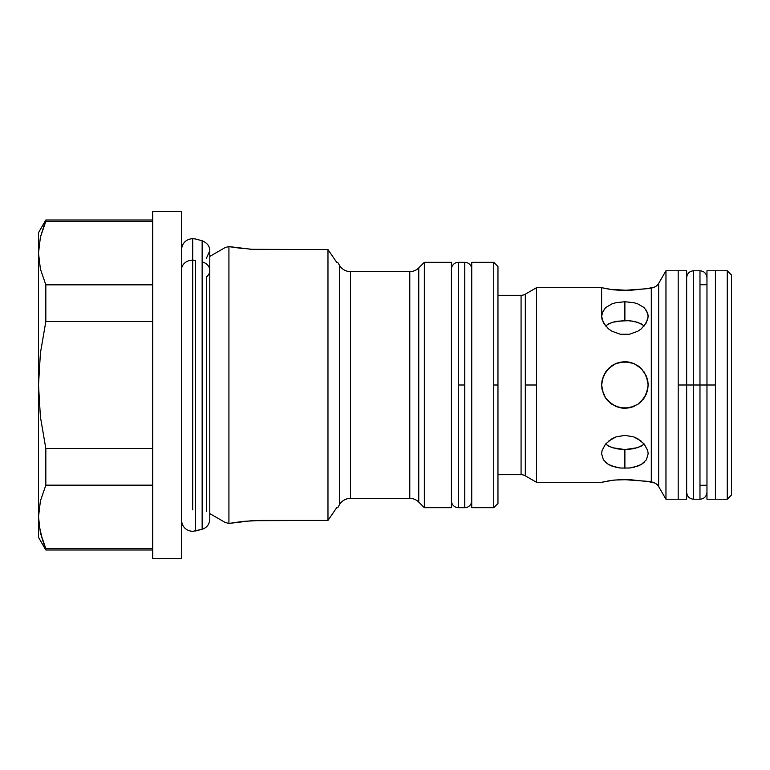 <?xml version="1.0" encoding="UTF-8"?>
<svg xmlns="http://www.w3.org/2000/svg" width="770" height="770" viewBox="0 0 770 770"><rect width="100%" height="100%" fill="white"/><g stroke="black" fill="none" stroke-linecap="round" stroke-linejoin="round"><path stroke-width="1.16" d="M715.426 385L706.966 385L706.966 499.229L706.966 270.771L706.966 385L715.426 385L715.426 270.771L715.426 499.229L715.426 270.771L727.265 270.771L715.426 270.771L715.426 385M715.426 499.229L715.426 407.282L715.426 499.229L727.265 499.229L727.265 270.771L727.265 499.229L731.5 495.004L731.5 274.996L727.265 270.771L731.5 274.996L731.5 495.004L727.265 499.229L706.966 499.229M181.528 520.886L181.528 269.096A11.204 9.558 0 0 1 192.702 260.144L192.702 238.633L192.702 260.144A11.204 9.558 180 0 0 181.528 269.096L181.528 249.114A12.695 12.695 0 0 1 181.499 248.344A12.695 12.695 0 0 0 181.528 249.114L181.528 520.886A12.695 12.695 0 0 0 181.499 521.656A12.695 12.695 0 0 1 181.528 520.886C182.509 527.306 186.244 530.8 192.702 531.367L202.144 529.24L202.144 261.964A10.318 8.797 0 0 1 209.787 270.27A10.318 8.797 0 0 1 206.341 277.036L206.341 511.578M192.702 260.144A11.204 9.558 0 0 1 195.609 260.472L195.609 530.992L195.609 260.472A11.204 9.558 180 0 0 192.702 260.144L192.702 509.856L192.702 260.144M202.144 240.76L202.144 261.964L202.144 240.76L195.609 239.008L202.144 240.76C207.226 242.916 209.777 246.236 209.787 250.722L209.787 519.278C209.43 524.38 206.88 527.7 202.144 529.24L195.609 530.992M209.787 513.571L225.138 522.435L228.921 523.427L251.828 520.684L327.972 520.433L336.692 507.69L327.972 520.433L336.692 507.69L337.741 507.69L339.454 504.735A12.695 12.695 0 0 1 350.446 498.382A12.695 12.695 0 0 0 339.454 504.735L339.454 265.265A12.695 12.695 0 0 0 350.446 271.618L350.446 498.382L409.784 498.382L409.784 271.618A12.695 12.695 0 0 0 418.755 267.902L418.755 502.098A12.695 12.695 0 0 0 409.784 498.382L409.784 271.618L350.446 271.618L350.446 498.382L409.784 498.382A12.695 12.695 0 0 1 418.755 502.098L424.347 507.69L424.347 262.31L418.755 267.902L418.755 502.098L424.347 507.69L451.422 507.69L451.422 262.31L424.347 262.31L424.347 507.69L451.422 507.69L451.422 262.31L424.347 262.31L418.755 267.902A12.695 12.695 0 0 1 409.784 271.618L350.446 271.618A12.695 12.695 0 0 1 339.454 265.265L337.741 262.31L336.692 262.31L327.972 249.567L327.972 520.433L336.692 507.69L337.741 507.69L339.454 504.735L339.454 265.265L337.741 262.31L336.692 262.31L327.972 249.567L336.692 262.31L327.972 249.567L251.819 249.316L228.921 246.573L225.138 247.565L209.787 256.429M525.313 385L525.313 475.822A8.46 8.46 0 0 0 521.078 474.695L521.078 295.305A8.46 8.46 0 0 0 525.313 294.178L525.313 475.822A8.46 8.46 0 0 0 521.078 474.695L521.078 295.305L497.959 295.305L521.078 295.305A8.46 8.46 0 0 0 525.313 294.178L525.313 385L536.536 385L525.313 385M605.528 481.442L601.611 482.309L536.536 482.309L601.611 482.309L612.881 480.239L622.555 479.517L646.906 481.279L654.5 482.934A8.46 8.46 0 0 1 658.639 486.534A8.46 8.46 0 0 0 654.5 482.934L651.304 481.808L651.304 288.192L654.5 287.066A8.46 8.46 0 0 0 658.639 283.466L658.639 486.534L665.963 499.229L665.963 270.771L658.639 283.466L658.639 486.534L665.963 499.229L678.197 499.229L678.197 270.771L665.963 270.771L665.963 499.229L678.197 499.229L678.197 270.771L678.197 499.229L678.197 385L686.657 385L678.197 385L678.197 270.771L665.963 270.771L658.639 283.466A8.46 8.46 0 0 1 654.5 287.066L646.906 288.721L622.545 290.483L612.872 289.751L601.611 287.691L536.536 287.691L536.536 482.309L536.536 287.691L601.659 287.701M38.5 537.306L38.5 385L38.5 516.901L40.415 500.933L45.825 485.167L152.73 485.167L45.825 485.167L45.825 448.458L40.415 416.936L38.5 385L40.415 353.064L45.825 321.542L152.73 321.542L45.825 321.542L45.825 284.833L152.73 284.833L45.825 284.833L45.825 321.542L40.415 353.064L38.5 385L38.5 232.694L45.825 219.999L45.825 221.365L152.73 221.365L45.825 221.365L40.415 237.131L38.5 253.099L40.415 269.067L45.825 284.833L40.415 269.067L38.5 253.099L40.415 237.131L45.825 219.999L38.5 232.694L38.5 385L40.415 416.936L45.825 448.458L152.73 448.458L45.825 448.458L45.825 485.167L40.415 500.933L38.5 516.901L40.415 532.869L45.825 550.001L152.73 550.001L45.825 550.001L45.825 548.635L152.73 548.635L45.825 548.635L40.415 532.869L38.5 516.901L38.5 537.306L45.825 550.001M152.73 558.462L181.499 558.462L181.499 211.538L152.73 211.538L152.73 558.462L181.499 558.462L181.499 211.538L152.73 211.538L152.73 558.462M225.138 522.435L228.921 523.427L243.031 521.386L261.04 520.433L327.972 520.433L327.972 249.567L251.819 249.316L228.921 246.573L228.921 523.427L228.921 246.573L225.138 247.565M493.734 262.31L471.731 262.31L471.731 507.69L493.734 507.69L493.734 262.31L493.734 507.69L471.731 507.69L471.731 262.31L493.734 262.31L497.959 266.536L497.959 385L493.734 385L497.959 385L497.959 266.536M497.959 503.465L497.959 385L497.959 503.465L493.734 507.69M497.959 474.695L521.078 474.695L497.959 474.695M649.303 481.539L641.275 480.894L651.304 481.808L651.304 288.192L629.388 290.406L610.138 289.376M641.535 328.655L637.839 331.235L629.465 334.238L620.331 334.247L611.957 331.244L608.435 328.819L603.401 322.803L601.611 316.21L602.063 313.053L605.538 307.663L611.929 303.9L615.952 302.697L624.884 301.734L633.816 302.697L637.82 303.89L644.221 307.654L647.705 313.043L648.157 316.181L646.386 322.774L641.343 328.809L637.839 331.235L629.465 334.238L620.331 334.247L611.957 331.244L608.271 328.684M644.23 462.337L641.343 464.445L633.816 467.303L629.465 468.025L620.331 468.025L611.957 466.11L608.435 464.454L603.401 459.834L601.611 453.819L602.063 450.517L605.538 444.059L611.929 438.765L615.952 436.917L624.884 435.358L633.816 436.917L637.82 438.756L644.221 444.04L647.705 450.508L648.157 453.79L646.386 459.815L641.343 464.445L637.839 466.1L629.465 468.025L620.331 468.025L615.962 467.303L608.435 464.454L605.547 462.347M629.465 407.811L620.331 407.821L611.957 404.346L605.547 397.946L602.063 389.562L601.611 385.019L603.391 376.097L608.425 368.551L615.952 363.517L624.884 361.727L633.816 363.507L641.343 368.541L646.367 376.068L648.157 384.981L647.705 389.543L644.23 397.926L637.839 404.327L629.465 407.811L624.884 408.273L615.962 406.493L608.435 401.459L615.933 406.473L620.283 407.811L629.446 407.821L634.162 406.339M604.883 396.897L605.576 397.984M603.449 394.057L603.834 394.914M602.689 378.012L601.611 384.971L602.063 389.553L605.547 397.936L602.063 389.562L601.611 385.019L602.063 380.457L605.538 372.074L602.073 380.428L601.611 384.971L603.391 393.922M605.586 371.997L611.929 365.673L615.952 363.517L608.656 368.32M620.322 362.179L615.942 363.517L624.884 361.727L620.322 362.179L629.446 362.179L633.816 363.507L641.343 368.551L637.81 365.644M608.252 401.276L605.547 397.946M605.48 444.126L611.919 447.649L624.884 449.574L624.884 468.266L624.884 449.574L637.829 447.659L644.288 444.126M608.233 441.345L615.952 436.917L624.884 435.358L633.816 436.917L641.497 441.316M603.401 459.834L601.611 453.819L602.063 450.517L605.576 444.011M605.538 307.663L611.929 303.9L615.952 302.697L624.884 301.734L624.884 320.426L611.938 322.341L605.557 325.816M605.586 325.999L602.063 319.492L601.611 316.21L603.391 310.185M601.611 316.21L601.611 287.691L610.09 289.366M699.978 485.273L706.966 485.273M699.978 284.727L706.966 284.727M644.288 325.874L637.849 322.351L629.485 320.638L615.942 321.273L608.435 323.852M608.425 446.138L615.933 448.727L624.884 449.574L633.826 448.727L641.333 446.148M615.278 406.194L620.312 407.811M621.246 407.985L624.663 408.264M610.225 403.076L611.919 404.317M603.41 376.049L606.654 370.543M611.938 365.663L612.862 365.076M619.33 362.4L616.481 363.305M634.49 363.806L629.485 362.189L624.884 361.727L628.522 362.016M639.543 366.924L633.835 363.527L629.485 362.189M641.516 368.724L646.367 376.068L647.705 380.438L644.182 371.987M647.079 391.988L648.157 385.029L647.705 380.447L644.23 372.064M643.114 399.457L646.376 393.922L641.343 401.449L637.839 404.327L641.343 401.449M636.915 404.924L637.829 404.337M630.418 407.6L633.287 406.695M649.283 288.461L654.5 287.066M654.5 482.934L652.681 482.116M654.288 482.819L653.22 482.318M641.343 323.862L633.835 321.273L624.884 320.426L624.884 301.734L633.816 302.697L637.82 303.89L644.221 307.654M646.367 310.166L648.157 316.181L647.705 319.483L644.192 325.989M644.182 444.001L647.705 450.508L648.157 453.79L646.386 459.815M648.157 384.817L648.09 383.296M647.974 382.151L647.753 380.678M644.182 398.003L646.367 393.951L648.157 385.029M624.884 408.273L633.826 406.483M647.705 380.438L648.157 384.981L646.386 393.903M614.576 480.047L629.388 479.594L641.275 480.894M607.636 481.048L610.09 480.634M624.701 479.489L623.084 479.498M630.822 479.672L629.388 479.594M627.232 290.483L628.849 290.434M621.621 290.463L622.15 290.473M251.828 249.316L249.615 249.182M228.748 246.612L243.051 248.614M243.031 521.386L242.444 521.454M209.787 270.27A10.318 8.797 180 0 0 202.144 261.964L202.144 529.24M38.981 524.909L42.716 540.771M45.825 284.833L40.415 269.067M686.657 270.771L686.657 385L693.635 385L693.635 270.771L693.635 385L686.657 385L686.657 499.229L686.657 270.771L678.197 270.771M693.635 499.229L699.978 499.229L699.978 270.771L699.978 385L706.956 385L693.635 385L693.635 499.229C689.41 498.825 687.081 496.496 686.657 492.251L686.657 492.251M699.978 270.771L693.635 270.771L693.635 385L699.978 385L699.978 499.229L699.978 270.771C704.203 271.175 706.533 273.504 706.966 277.749M693.635 385L693.635 499.229L693.635 385M458.4 507.69A6.978 6.978 0 0 1 451.422 500.866A6.978 6.978 0 0 0 458.4 507.69L458.4 385L458.4 507.69L464.753 507.69L464.753 385L458.4 385L464.753 385L464.753 507.69A6.978 6.978 0 0 0 471.731 500.866A6.978 6.978 0 0 1 464.753 507.69M451.422 269.134A6.978 6.978 0 0 1 458.4 262.31L458.4 385L458.4 262.31A6.978 6.978 0 0 0 451.422 269.134M464.753 262.31A6.978 6.978 0 0 1 471.731 269.134A6.978 6.978 0 0 0 464.753 262.31L464.753 385L464.753 262.31L458.4 262.31M715.426 270.771L706.966 270.771M181.528 249.114C182.509 242.694 186.244 239.201 192.702 238.633L195.609 239.008M206.341 258.422L209.787 250.722M536.536 482.309L525.313 475.822M536.536 287.691L525.313 294.178M45.825 219.999L152.73 219.999M686.657 499.229L678.197 499.229M693.635 270.771C689.41 271.175 687.081 273.504 686.657 277.749L686.657 277.749M706.966 492.251L706.966 492.251C706.533 496.496 704.203 498.825 699.978 499.229"/></g></svg>
